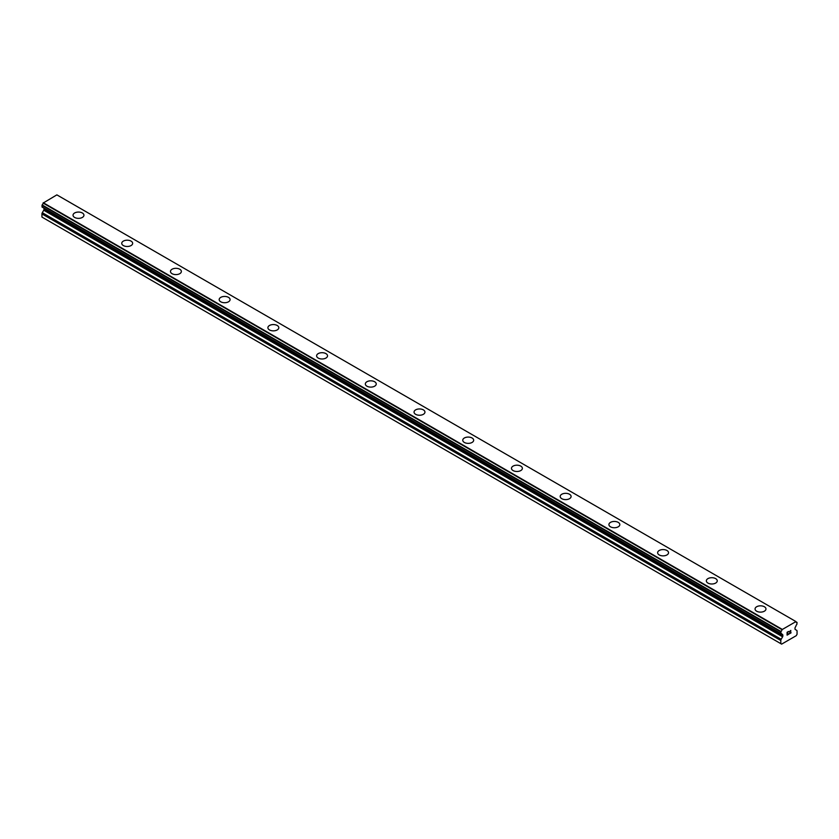 <?xml version="1.0" encoding="UTF-8"?>
<svg xmlns="http://www.w3.org/2000/svg" width="839" height="839" viewBox="0 0 839 839"><rect width="100%" height="100%" fill="white"/><g stroke="black" fill="none" stroke-linecap="round" stroke-linejoin="round"><path stroke-width="1.26" d="M73.035 215.203A5.454 3.146 180 0 1 76.401 212.298A5.454 3.146 180 0 1 82.348 212.98A5.454 3.146 180 0 1 83.942 215.214A5.454 3.146 180 0 1 80.575 218.119A5.454 3.146 180 0 1 74.629 217.437A5.454 3.146 180 0 1 73.035 215.203A5.454 3.146 180 0 1 76.401 212.309A5.454 3.146 180 0 1 82.348 212.991A5.454 3.146 180 0 1 83.942 215.203M121.749 243.341A5.454 3.146 180 0 1 125.116 240.436A5.454 3.146 180 0 1 131.062 241.118A5.454 3.146 180 0 1 132.656 243.341M131.062 241.108A5.454 3.146 180 0 1 132.656 243.331A5.454 3.146 180 0 1 129.29 246.247A5.454 3.146 180 0 1 123.343 245.565A5.454 3.146 180 0 1 121.749 243.331A5.454 3.146 180 0 1 125.116 240.426A5.454 3.146 180 0 1 131.062 241.108M179.777 269.246A5.454 3.146 180 0 1 181.371 271.458A5.454 3.146 180 0 1 178.004 274.363A5.454 3.146 180 0 1 172.058 273.682A5.454 3.146 180 0 1 170.464 271.458A5.454 3.146 180 0 1 173.841 268.553A5.454 3.146 180 0 1 179.777 269.246M170.464 271.458A5.454 3.146 180 0 1 173.83 268.553A5.454 3.146 180 0 1 179.777 269.235A5.454 3.146 180 0 1 181.371 271.458M219.178 299.586A5.454 3.146 180 0 1 222.545 296.681A5.454 3.146 180 0 1 228.491 297.363A5.454 3.146 180 0 1 230.085 299.586A5.454 3.146 180 0 1 226.719 302.491A5.454 3.146 180 0 1 220.783 301.809A5.454 3.146 180 0 1 219.178 299.586A5.454 3.146 180 0 1 222.555 296.681A5.454 3.146 180 0 1 228.491 297.363A5.454 3.146 180 0 1 230.085 299.586M267.893 327.713A5.454 3.146 180 0 1 271.259 324.798A5.454 3.146 180 0 1 277.206 325.48A5.454 3.146 180 0 1 278.81 327.713A5.454 3.146 180 0 1 275.444 330.618A5.454 3.146 180 0 1 269.497 329.937A5.454 3.146 180 0 1 267.893 327.713A5.454 3.146 180 0 1 271.27 324.808A5.454 3.146 180 0 1 277.206 325.49A5.454 3.146 180 0 1 278.81 327.713M325.92 353.618A5.454 3.146 180 0 1 327.525 355.841A5.454 3.146 180 0 1 324.158 358.746A5.454 3.146 180 0 1 318.212 358.064A5.454 3.146 180 0 1 316.618 355.841A5.454 3.146 180 0 1 319.984 352.936A5.454 3.146 180 0 1 325.92 353.618M316.618 355.841A5.454 3.146 180 0 1 319.984 352.925A5.454 3.146 180 0 1 325.92 353.607A5.454 3.146 180 0 1 327.525 355.841M365.332 383.958A5.454 3.146 180 0 1 368.699 381.053A5.454 3.146 180 0 1 374.645 381.735A5.454 3.146 180 0 1 376.239 383.968A5.454 3.146 180 0 1 372.873 386.873A5.454 3.146 180 0 1 366.926 386.192A5.454 3.146 180 0 1 365.332 383.958A5.454 3.146 180 0 1 368.699 381.063A5.454 3.146 180 0 1 374.645 381.745A5.454 3.146 180 0 1 376.239 383.958M414.047 412.085A5.454 3.146 180 0 1 417.413 409.18A5.454 3.146 180 0 1 423.359 409.862A5.454 3.146 180 0 1 424.954 412.096A5.454 3.146 180 0 1 421.587 415.001A5.454 3.146 180 0 1 415.641 414.319A5.454 3.146 180 0 1 414.047 412.085A5.454 3.146 180 0 1 417.413 409.191A5.454 3.146 180 0 1 423.359 409.872A5.454 3.146 180 0 1 424.954 412.085M462.761 440.213A5.454 3.146 180 0 1 466.127 437.308A5.454 3.146 180 0 1 472.074 437.989A5.454 3.146 180 0 1 473.668 440.223A5.454 3.146 180 0 1 470.301 443.128A5.454 3.146 180 0 1 464.355 442.447A5.454 3.146 180 0 1 462.761 440.213A5.454 3.146 180 0 1 466.127 437.318A5.454 3.146 180 0 1 472.074 438A5.454 3.146 180 0 1 473.668 440.213M511.475 468.351A5.454 3.146 180 0 1 514.852 465.435A5.454 3.146 180 0 1 520.788 466.127A5.454 3.146 180 0 1 522.382 468.351M520.788 466.117A5.454 3.146 180 0 1 522.382 468.34A5.454 3.146 180 0 1 519.016 471.245A5.454 3.146 180 0 1 513.08 470.564A5.454 3.146 180 0 1 511.475 468.34A5.454 3.146 180 0 1 514.842 465.435A5.454 3.146 180 0 1 520.788 466.117M569.503 494.255A5.454 3.146 180 0 1 571.107 496.468A5.454 3.146 180 0 1 567.741 499.373A5.454 3.146 180 0 1 561.794 498.691A5.454 3.146 180 0 1 560.19 496.468A5.454 3.146 180 0 1 563.567 493.563A5.454 3.146 180 0 1 569.503 494.255M560.19 496.468A5.454 3.146 180 0 1 563.556 493.563A5.454 3.146 180 0 1 569.503 494.244A5.454 3.146 180 0 1 571.107 496.468M608.915 524.595A5.454 3.146 180 0 1 612.281 521.68A5.454 3.146 180 0 1 618.217 522.361A5.454 3.146 180 0 1 619.822 524.595A5.454 3.146 180 0 1 616.455 527.5A5.454 3.146 180 0 1 610.509 526.819A5.454 3.146 180 0 1 608.915 524.595A5.454 3.146 180 0 1 612.281 521.69A5.454 3.146 180 0 1 618.217 522.372A5.454 3.146 180 0 1 619.822 524.595M657.629 552.723A5.454 3.146 180 0 1 660.996 549.807A5.454 3.146 180 0 1 666.942 550.489A5.454 3.146 180 0 1 668.536 552.723A5.454 3.146 180 0 1 665.17 555.628A5.454 3.146 180 0 1 659.223 554.946A5.454 3.146 180 0 1 657.629 552.723A5.454 3.146 180 0 1 660.996 549.818A5.454 3.146 180 0 1 666.942 550.499A5.454 3.146 180 0 1 668.536 552.723M715.657 578.627A5.454 3.146 180 0 1 717.251 580.85A5.454 3.146 180 0 1 713.884 583.755A5.454 3.146 180 0 1 707.938 583.074A5.454 3.146 180 0 1 706.344 580.85A5.454 3.146 180 0 1 709.71 577.945A5.454 3.146 180 0 1 715.657 578.627M706.344 580.85A5.454 3.146 180 0 1 709.71 577.935A5.454 3.146 180 0 1 715.657 578.616A5.454 3.146 180 0 1 717.251 580.85M755.058 608.967A5.454 3.146 180 0 1 758.425 606.062A5.454 3.146 180 0 1 764.371 606.744A5.454 3.146 180 0 1 765.965 608.978A5.454 3.146 180 0 1 762.599 611.883A5.454 3.146 180 0 1 756.652 611.201A5.454 3.146 180 0 1 755.058 608.967A5.454 3.146 180 0 1 758.425 606.073A5.454 3.146 180 0 1 764.371 606.754A5.454 3.146 180 0 1 765.965 608.967M787.244 632.386L787.244 633.529L787.244 632.386L788.513 631.652L787.244 632.386M787.244 633.529L787.936 633.13M787.936 633.319L787.244 633.718L787.936 633.309M787.244 634.85L788.513 634.127M788.513 634.315L787.087 635.133L787.087 632.291L788.513 631.463M787.087 635.133L788.513 634.305M789.499 631.61L790.81 630.414M790.82 631.243L790.464 631.977L790.81 631.243M790.464 631.977L789.698 633.435L790.464 631.977M789.698 633.435L791.041 632.658M790.663 630.54L789.352 633.833L791.041 632.847M791.051 632.847L789.352 633.833M782 634.253L780.994 633.613A1.835 1.059 -60 0 1 781.602 633.665A1.835 1.059 -60 0 1 781.958 634.211L782.598 634.599A1.143 0.661 -60 0 1 782.839 635.123L782.839 636.004A1.143 0.661 -60 0 1 782.598 636.801L781.172 639.287A1.72 0.996 -60 0 0 780.815 640.493L780.815 643.66L781.623 644.132L786.5 641.321L796.232 635.689L797.05 634.284L797.05 631.117A1.72 0.996 -60 0 0 796.693 630.33L795.257 629.491A1.143 0.661 -60 0 1 795.015 628.967L795.015 628.096A1.143 0.661 -60 0 1 795.257 627.289L795.907 626.156A1.835 1.059 -60 0 1 796.861 624.457L797.05 622.507L795.896 621.73M795.729 621.447L56.874 194.868L43.114 203.08A1.835 1.059 -60 0 1 42.139 204.926L42.023 207.034L780.878 633.613L782.598 634.599L780.815 633.455L780.994 631.505A1.835 1.059 -60 0 0 781.979 629.659L795.886 621.626A1.835 1.059 -60 0 0 796.253 622.297A1.835 1.059 -60 0 0 796.861 622.339L796.977 622.349M43.796 208.051A1.143 0.661 -60 0 1 43.985 208.544L43.985 209.425A1.143 0.661 -60 0 1 43.743 210.222L42.307 212.707A1.72 0.996 120 0 0 41.95 213.914L41.95 217.081L780.815 643.66M42.023 207.034L780.815 633.518M56.958 194.921L795.812 621.5M782.126 629.302L43.271 202.723M782.053 629.439L43.188 202.86M781.958 634.211L780.952 633.623M796.861 622.339L795.917 621.793M781.979 629.659L43.114 203.08M780.994 631.505L42.139 204.926M780.815 631.882L41.95 205.303M780.815 633.455L41.95 206.876M782.839 635.123L43.985 208.544M782.839 636.004L43.985 209.425M782.598 636.801L43.743 210.222M781.172 639.287L42.307 212.707M780.815 640.493L41.95 213.914"/></g></svg>
